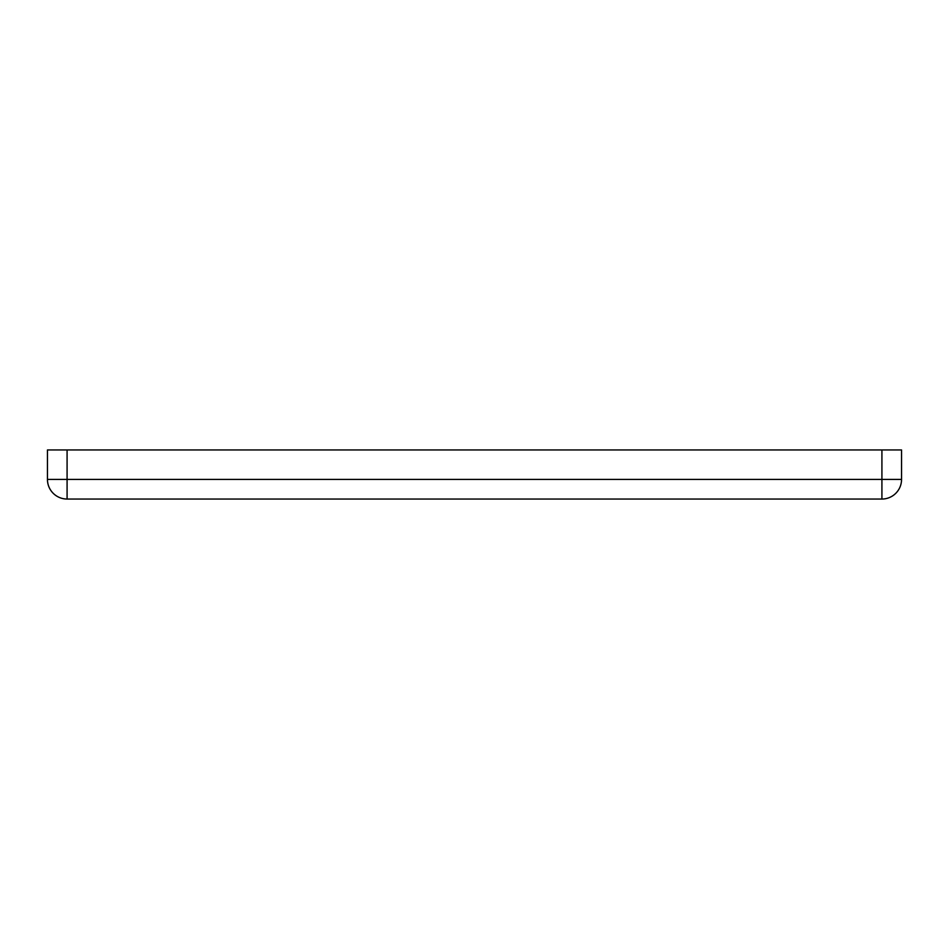 <?xml version="1.0" encoding="UTF-8"?>
<svg xmlns="http://www.w3.org/2000/svg" width="949" height="949" viewBox="0 0 949 949"><rect width="100%" height="100%" fill="white"/><g stroke="black" fill="none" stroke-linecap="round" stroke-linejoin="round"><path stroke-width="1.42" d="M808.287 499.044L729.745 499.044L808.287 499.044M513.765 499.044L435.235 499.044L513.765 499.044M219.255 499.044L140.713 499.044L219.255 499.044M67.082 449.956L47.45 449.956L47.45 479.411L67.082 479.411L67.082 449.956L881.918 449.956L881.918 479.411L67.082 479.411L67.082 499.044A19.632 19.632 0 0 1 47.45 479.411A19.632 19.632 0 0 0 67.082 499.044L881.918 499.044A19.632 19.632 0 0 0 901.55 479.411L901.55 449.956L881.918 449.956M881.918 499.044L881.918 479.411L901.55 479.411"/></g></svg>

